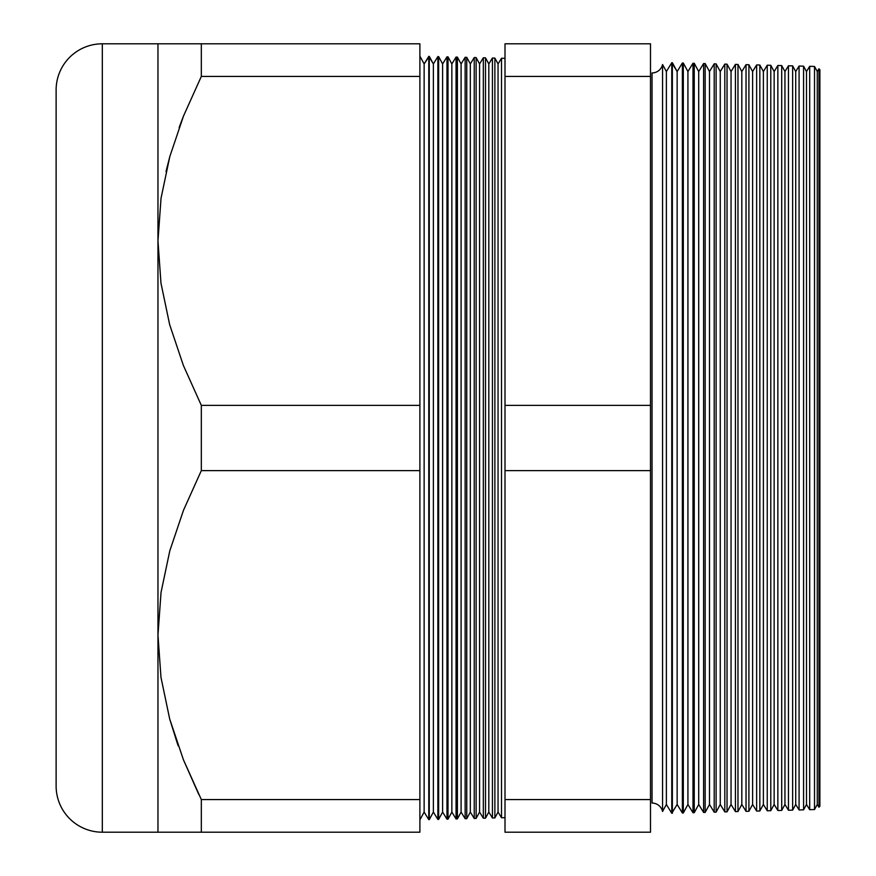 <?xml version="1.0" encoding="UTF-8"?>
<svg xmlns="http://www.w3.org/2000/svg" width="876" height="876" viewBox="0 0 876 876"><rect width="100%" height="100%" fill="white"/><g stroke="black" fill="none" stroke-linecap="round" stroke-linejoin="round"><path stroke-width="1.31" d="M166.002 171.608L169.736 156.859L166.002 171.608M662.552 64.517L662.552 811.483A10.775 10.775 0 0 0 652.04 803.062L652.04 72.938A10.775 10.775 0 0 0 662.552 64.517L662.552 811.483L666.373 804.464L671.772 813.289L671.772 62.711L666.373 71.536L666.373 804.464L666.373 71.536L662.552 64.517L666.373 71.536L671.772 62.711L671.772 813.289L677.148 804.464L682.382 813.005L682.382 62.995L677.148 71.536L677.148 804.464L677.148 71.536L672.363 62.733L672.363 813.267L672.363 62.733L671.772 62.711L677.148 71.536L682.382 62.995L682.382 813.005L683.302 812.983L687.923 804.464L692.993 812.731L692.993 63.269L687.923 71.536L687.923 804.464L687.923 71.536L683.302 63.017L683.302 812.983L683.302 63.017L682.382 62.995L683.302 63.017L687.923 71.536L692.993 63.269L692.993 812.731L694.241 812.698L698.709 804.464L703.603 812.457L703.603 63.543L698.709 71.536L698.709 804.464L698.709 71.536L694.241 63.302L694.241 812.698L694.241 63.302L692.993 63.269L694.241 63.302L698.709 71.536L703.603 63.543L703.603 812.457L705.169 812.413L709.483 804.464L714.203 812.172L714.203 63.828L709.483 71.536L709.483 804.464L709.483 71.536L705.169 63.587L705.169 812.413L705.169 63.587L703.603 63.543L705.169 63.587L709.483 71.536L714.203 63.828L714.203 812.172L716.108 812.129L720.258 804.464L724.813 811.899L724.813 64.101L720.258 71.536L720.258 804.464L720.258 71.536L716.108 63.871L716.108 812.129L716.108 63.871L714.203 63.828L716.108 63.871L720.258 71.536L724.813 64.101L724.813 811.899L727.036 811.833L731.044 804.464L735.424 811.614L735.424 64.386L731.044 71.536L731.044 804.464L731.044 71.536L727.036 64.167L727.036 811.833L727.036 64.167L724.813 64.101L727.036 64.167L731.044 71.536L735.424 64.386L735.424 811.614L737.975 811.548L741.819 804.464L746.034 811.34L746.034 64.66L741.819 71.536L741.819 804.464L741.819 71.536L737.975 64.452L737.975 811.548L737.975 64.452L735.424 64.386L737.975 64.452L741.819 71.536L746.034 64.66L746.034 811.34L748.903 811.264L752.604 804.464L756.645 811.067L756.645 64.933L752.604 71.536L752.604 804.464L752.604 71.536L748.903 64.736L748.903 811.264L748.903 64.736L746.034 64.66L748.903 64.736L752.604 71.536L756.645 64.933L756.645 811.067L759.842 810.979L763.379 804.464L767.245 810.782L767.245 65.218L763.379 71.536L763.379 804.464L763.379 71.536L759.842 65.021L759.842 810.979L759.842 65.021L756.645 64.933L759.842 65.021L763.379 71.536L767.245 65.218L767.245 810.782L770.781 810.694L774.154 804.464L777.855 810.508L777.855 65.492L774.154 71.536L774.154 804.464L774.154 71.536L770.781 65.306L770.781 810.694L770.781 65.306L767.245 65.218L770.781 65.306L774.154 71.536L777.855 65.492L777.855 810.508L781.71 810.409L784.94 804.464L788.466 810.234L788.466 65.766L784.94 71.536L784.94 804.464L784.94 71.536L781.71 65.59L781.71 810.409L781.71 65.59L777.855 65.492L781.71 65.59L784.94 71.536L788.466 65.766L788.466 810.234L792.649 810.125L795.715 804.464L799.076 809.95L799.076 66.05L795.715 71.536L795.715 804.464L795.715 71.536L792.649 65.875L792.649 810.125L792.649 65.875L788.466 65.766L792.649 65.875L795.715 71.536L799.076 66.05L799.076 809.95L803.577 809.829L806.489 804.464L809.687 809.676L809.687 66.324L806.489 71.536L806.489 804.464L806.489 71.536L803.577 66.171L803.577 809.829L803.577 66.171L799.076 66.05L803.577 66.171L806.489 71.536L809.687 66.324L809.687 809.676L814.516 809.544L817.275 804.464L818.961 807.212L818.961 68.788L817.275 71.536L817.275 804.464L817.275 71.536L814.516 66.456L814.516 809.544L814.516 66.456L809.687 66.324L814.516 66.456L817.275 71.536L818.961 68.788L818.961 807.212L819.881 806.248L819.881 69.752L818.961 68.788L819.881 69.752L819.881 806.248L818.961 807.212L817.275 804.464L814.516 809.544L809.687 809.676L806.489 804.464L803.577 809.829L799.076 809.95L795.715 804.464L792.649 810.125L788.466 810.234L784.94 804.464L781.71 810.409L777.855 810.508L774.154 804.464L770.781 810.694L767.245 810.782L763.379 804.464L759.842 810.979L756.645 811.067L752.604 804.464L748.903 811.264L746.034 811.34L741.819 804.464L737.975 811.548L735.424 811.614L731.044 804.464L727.036 811.833L724.813 811.899L720.258 804.464L716.108 812.129L714.203 812.172L709.483 804.464L705.169 812.413L703.603 812.457L698.709 804.464L694.241 812.698L692.993 812.731L687.923 804.464L683.302 812.983L682.382 813.005L677.148 804.464L671.772 813.289L666.373 804.464L662.552 811.483A10.775 10.775 0 0 0 652.04 803.062L652.04 72.938M501.521 58.254L498.05 63.937L498.05 812.063L501.521 817.746L501.521 58.254L501.521 817.746L505.003 817.647L501.521 817.746L498.05 812.063L498.05 63.937L494.874 58.079L494.874 817.921L498.05 812.063L494.874 817.921L494.874 58.079L492.432 58.013L488.808 63.937L488.808 812.063L492.432 817.987L492.432 58.013L492.432 817.987L494.874 817.921L492.432 817.987L488.808 812.063L488.808 63.937L485.501 57.838L485.501 818.162L488.808 812.063L485.501 818.162L485.501 57.838L483.333 57.783L479.566 63.937L479.566 812.063L483.333 818.217L483.333 57.783L483.333 818.217L485.501 818.162L483.333 818.217L479.566 812.063L479.566 63.937L476.128 57.586L476.128 818.414L479.566 812.063L476.128 818.414L476.128 57.586L474.245 57.542L470.324 63.937L470.324 812.063L474.245 818.458L474.245 57.542L474.245 818.458L476.128 818.414L474.245 818.458L470.324 812.063L470.324 63.937L466.755 57.345L466.755 818.655L470.324 812.063L466.755 818.655L466.755 57.345L465.145 57.301L461.094 63.937L461.094 812.063L465.145 818.699L465.145 57.301L465.145 818.699L466.755 818.655L465.145 818.699L461.094 812.063L461.094 63.937L457.381 57.104L457.381 818.896L461.094 812.063L457.381 818.896L457.381 57.104L456.057 57.06L451.852 63.937L451.852 812.063L456.057 818.94L456.057 57.06L456.057 818.94L457.381 818.896L456.057 818.94L451.852 812.063L451.852 63.937L448.008 56.852L448.008 819.148L451.852 812.063L448.008 819.148L448.008 56.852L446.968 56.83L442.61 63.937L442.61 812.063L446.968 819.169L446.968 56.83L446.968 819.169L448.008 819.148L446.968 819.169L442.61 812.063L442.61 63.937L438.635 56.611L438.635 819.388L442.61 812.063L438.635 819.388L438.635 56.611L437.869 56.59L433.368 63.937L433.368 812.063L437.869 819.41L437.869 56.59L437.869 819.41L438.635 819.388L437.869 819.41L433.368 812.063L433.368 63.937L429.262 56.36L429.262 819.64L433.368 812.063L429.262 819.64L429.262 56.36L424.137 63.937L424.137 812.063L428.78 819.651L428.78 56.349L428.78 819.651L424.137 812.063L424.137 63.937L419.889 56.119L424.137 63.937L428.78 56.349L433.368 63.937L437.869 56.59L438.635 56.611L442.61 63.937L446.968 56.83L448.008 56.852L451.852 63.937L456.057 57.06L457.381 57.104L461.094 63.937L465.145 57.301L466.755 57.345L470.324 63.937L474.245 57.542L476.128 57.586L479.566 63.937L483.333 57.783L485.501 57.838L488.808 63.937L492.432 58.013L494.874 58.079L498.05 63.937L501.521 58.254L505.003 58.353L501.521 58.254M419.889 819.881L424.137 812.063L419.889 819.881M56.119 89.998A46.198 46.198 0 0 1 102.317 43.8L201.327 43.8L201.327 76.431L183.489 116.07L169.802 156.607L161.042 198.206L157.965 240.9L160.976 283.178L169.659 324.668L183.391 365.478L201.327 405.369L419.889 405.369L419.889 832.2L201.327 832.2L419.889 832.2L419.889 799.569L201.327 799.569L419.889 799.569L419.889 470.631L201.327 470.631L419.889 470.631L419.889 405.369L201.327 405.369L201.327 470.631L183.489 510.27L169.802 550.807L161.042 592.406L157.965 635.1L160.976 677.378L169.659 718.867L183.391 759.678L201.327 799.569L201.327 832.2L102.317 832.2L102.317 43.8A46.198 46.198 0 0 0 56.119 89.998L56.119 786.002A46.198 46.198 0 0 0 102.317 832.2L157.965 832.2L157.965 43.8L102.317 43.8L102.317 832.2A46.198 46.198 0 0 1 56.119 786.002M198.83 794.521L183.434 759.799M177.543 744.009L169.736 719.141L178.167 745.783M179.142 127.513L183.434 116.201M201.327 43.8L419.889 43.8L157.965 43.8L157.965 635.1L161.042 592.406L169.802 550.807L183.489 510.27L201.327 470.631L201.327 405.369L183.391 365.478L169.659 324.668L160.976 283.178L157.965 240.9L161.042 198.206L169.802 156.607L183.489 116.07L201.327 76.431L419.889 76.431L419.889 43.8L419.889 76.431L201.327 76.431L201.327 43.8L183.5 43.8M419.889 405.369L419.889 76.431L419.889 405.369M650.496 76.431L650.496 832.2L505.003 832.2L650.496 832.2L650.496 799.569L505.003 799.569L505.003 832.2L505.003 799.569L650.496 799.569L650.496 470.631L505.003 470.631L505.003 799.569L505.003 470.631L650.496 470.631L650.496 76.431L505.003 76.431L505.003 405.369L650.496 405.369L505.003 405.369L505.003 470.631L505.003 76.431L650.496 76.431L650.496 43.8L650.496 76.431M56.119 784.327L56.119 91.673M505.003 43.8L505.003 76.431L505.003 43.8L650.496 43.8L505.003 43.8M169.725 43.8L165.301 43.8M160.998 43.8L157.965 43.8M160.998 832.2L165.148 832.2M169.747 832.2L183.5 832.2M183.489 759.93L201.327 799.569L183.391 759.678L169.659 718.867L160.976 677.378L157.965 635.1L157.965 832.2M201.327 832.2L201.327 799.569M818.961 68.788L818.961 119.07M818.961 756.93L818.961 807.212"/></g></svg>
